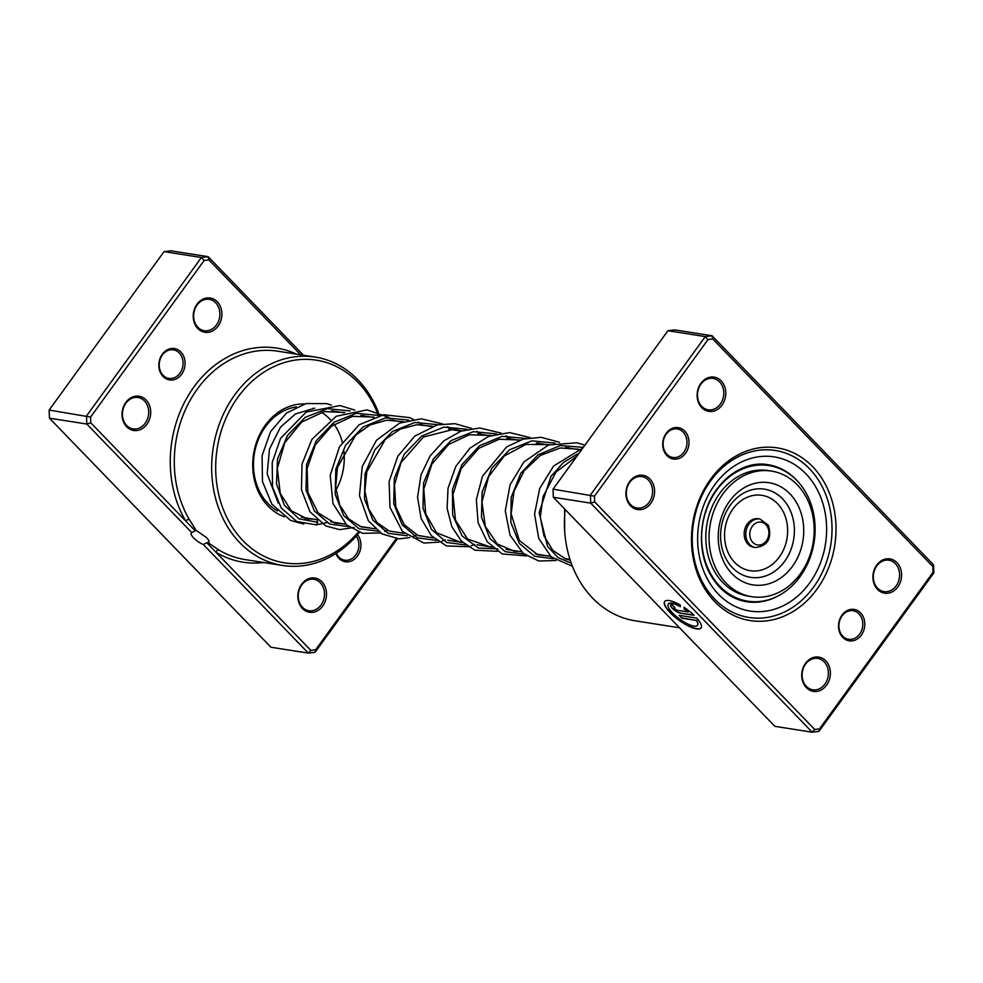 <?xml version="1.0" encoding="UTF-8"?>
<svg xmlns="http://www.w3.org/2000/svg" width="983" height="983" viewBox="0 0 983 983"><rect width="100%" height="100%" fill="white"/><g stroke="black" fill="none" stroke-linecap="round" stroke-linejoin="round"><path stroke-width="1.47" d="M357.48 534.678A15.888 13.062 -81.1 0 1 357.443 556.046A15.888 13.062 -81.1 0 1 335.854 553.552M336.333 553.245A14.45 11.882 98.9 0 0 344.726 560.187A14.45 11.882 98.9 0 0 355.76 555.002A14.45 11.882 98.9 0 0 356.202 536.14M181.634 374.24A15.888 13.062 -81.1 0 1 163.067 376.514A15.888 13.062 -81.1 0 1 162.293 354.249A15.888 13.062 -81.1 0 1 180.86 351.975A15.888 13.062 -81.1 0 1 181.634 374.24M162.367 355.023A14.45 11.882 98.9 0 0 159.811 369.448A14.45 11.882 98.9 0 0 168.916 378.394A14.45 11.882 98.9 0 0 179.938 373.208A14.45 11.882 98.9 0 0 182.494 358.783A14.45 11.882 98.9 0 0 173.389 349.837A14.45 11.882 98.9 0 0 162.367 355.023M300.638 354.777L208.9 259.905L204.12 260.495L90.583 417.087L90.78 422.813L185.689 520.953A2.888 1.167 149.6 0 1 189.289 519.454L196.035 530.292L191.857 532.663A9.83 2.949 -144.1 0 0 191.243 533.056A9.83 2.949 -144.1 0 0 193.663 537.959A9.83 2.949 -144.1 0 0 203.284 544.484L206.786 542.776L215.941 552.237L310.849 650.377L308.33 653.105L203.284 544.484M196.035 530.292L206.332 537.468C209.379 540.65 209.871 542.321 207.843 542.493L218.73 549.902A105.476 86.713 98.9 0 0 245.148 559.597L282.514 565.458A105.476 86.713 -81.1 0 1 216.063 500.175A105.476 86.713 -81.1 0 1 234.704 394.908A105.476 86.713 -81.1 0 1 315.224 357.075A105.476 86.713 -81.1 0 1 378.369 412.381M218.115 326.061A17.338 14.253 -81.1 0 1 197.853 328.543A17.338 14.253 -81.1 0 1 197.018 304.238A17.338 14.253 -81.1 0 1 217.268 301.756A17.338 14.253 -81.1 0 1 218.115 326.061M197.079 305.025A15.888 13.062 98.9 0 0 194.278 320.888A15.888 13.062 98.9 0 0 204.292 330.718A15.888 13.062 98.9 0 0 216.42 325.017A15.888 13.062 98.9 0 0 219.234 309.154A15.888 13.062 98.9 0 0 209.219 299.323A15.888 13.062 98.9 0 0 197.079 305.025M146.922 424.251A17.338 14.253 -81.1 0 1 126.66 426.733A17.338 14.253 -81.1 0 1 125.824 402.428A17.338 14.253 -81.1 0 1 146.074 399.946A17.338 14.253 -81.1 0 1 146.922 424.251M125.885 403.214A15.888 13.062 98.9 0 0 123.084 419.077A15.888 13.062 98.9 0 0 133.086 428.907A15.888 13.062 98.9 0 0 145.226 423.206A15.888 13.062 98.9 0 0 148.04 407.343A15.888 13.062 98.9 0 0 138.025 397.513A15.888 13.062 98.9 0 0 125.885 403.214M322.731 606.044A17.338 14.253 -81.1 0 1 302.469 608.526A17.338 14.253 -81.1 0 1 301.634 584.234A17.338 14.253 -81.1 0 1 321.883 581.752A17.338 14.253 -81.1 0 1 322.731 606.044M301.695 585.008A15.888 13.062 98.9 0 0 298.893 600.871A15.888 13.062 98.9 0 0 308.908 610.713A15.888 13.062 98.9 0 0 321.036 605.012A15.888 13.062 98.9 0 0 323.849 589.149A15.888 13.062 98.9 0 0 313.835 579.306A15.888 13.062 98.9 0 0 301.695 585.008M306.647 518.066A57.788 47.516 -81.1 0 1 304.951 518.41M284.271 516.751A57.788 47.516 -81.1 0 1 265.336 425.16A57.788 47.516 -81.1 0 1 304.423 403.964M296.375 406.937A54.901 45.144 98.9 0 0 265.471 426.72A54.901 45.144 98.9 0 0 277.403 510.927M378.246 415.096A102.588 84.341 98.9 0 0 238.083 396.985A102.588 84.341 98.9 0 0 240.688 538.192A102.588 84.341 98.9 0 0 358.291 531.987M310.849 650.377L315.617 649.788L396.198 538.659M191.857 532.663L86.811 424.042L86.529 415.944L201.404 257.497L164.038 251.636L49.15 410.071L49.433 418.168L270.952 647.244L308.33 653.105L315.076 652.282L315.617 649.788M90.583 417.087L49.15 410.071M90.78 422.813L86.811 424.042L49.433 418.168M397.39 538.77L315.076 652.282M204.12 260.495L201.404 257.497L208.163 256.674L170.784 250.8L164.038 251.636M208.9 259.905L208.163 256.674L303.464 355.219M359.397 532.381A105.476 86.713 -81.1 0 1 282.514 565.458M208.961 542.1L206.786 542.776M335.94 490.099A54.901 45.144 98.9 0 0 343.878 450.779M342.305 442.215A54.901 45.144 98.9 0 0 334.109 424.287M330.472 419.778A54.901 45.144 98.9 0 0 321.355 412.209M313.675 408.584A54.901 45.144 98.9 0 0 312.827 408.314M296.411 354.113A108.363 89.084 -81.1 0 0 191.206 390.902A108.363 89.084 -81.1 0 0 185.689 520.953L194.831 530.415M263.702 562.509A108.363 89.084 -81.1 0 1 215.941 552.237A2.888 1.561 121.1 0 1 218.73 549.902M810.656 556.132A68.626 56.424 98.9 0 0 769.013 465.586A68.626 56.424 98.9 0 0 706.101 510.644A68.626 56.424 98.9 0 0 747.731 601.191A68.626 56.424 98.9 0 0 810.656 556.132M841.989 615.137A15.888 13.062 -81.1 0 1 860.567 612.864A15.888 13.062 -81.1 0 1 861.329 635.129A15.888 13.062 -81.1 0 1 842.763 637.402A15.888 13.062 -81.1 0 1 841.989 615.137M859.646 634.096A14.45 11.882 98.9 0 0 862.189 619.671A14.45 11.882 98.9 0 0 853.084 610.738A14.45 11.882 98.9 0 0 842.062 615.911A14.45 11.882 98.9 0 0 839.507 630.336A14.45 11.882 98.9 0 0 848.612 639.282A14.45 11.882 98.9 0 0 859.646 634.096M666.179 433.331A15.888 13.062 -81.1 0 1 684.746 431.058A15.888 13.062 -81.1 0 1 685.52 453.335A15.888 13.062 -81.1 0 1 666.953 455.608A15.888 13.062 -81.1 0 1 666.179 433.331M683.824 452.291A14.45 11.882 98.9 0 0 686.38 437.877A14.45 11.882 98.9 0 0 677.275 428.932A14.45 11.882 98.9 0 0 666.253 434.117A14.45 11.882 98.9 0 0 663.697 448.531A14.45 11.882 98.9 0 0 672.802 457.476A14.45 11.882 98.9 0 0 683.824 452.291M710.574 479.237A87.413 71.87 -81.1 0 1 812.708 466.728A87.413 71.87 -81.1 0 1 816.934 589.222A87.413 71.87 -81.1 0 1 714.813 601.731A87.413 71.87 -81.1 0 1 710.574 479.237M813.555 587.158A84.526 69.486 98.9 0 0 828.497 502.792A84.526 69.486 98.9 0 0 775.243 450.472A84.526 69.486 98.9 0 0 710.709 480.798A84.526 69.486 98.9 0 0 695.767 565.164A84.526 69.486 98.9 0 0 749.021 617.471A84.526 69.486 98.9 0 0 813.555 587.158A84.526 69.486 -81.1 0 1 749.021 617.471A84.526 69.486 -81.1 0 1 695.767 565.164A84.526 69.486 -81.1 0 1 710.709 480.798A84.526 69.486 -81.1 0 1 775.243 450.472A84.526 69.486 -81.1 0 1 828.497 502.792A84.526 69.486 -81.1 0 1 813.555 587.158M668.366 604.041A18.026 5.407 35.9 0 1 668.44 603.931A18.026 5.407 35.9 0 1 680.396 606.425M680.42 606.757A18.026 5.407 -144.1 0 0 668.28 604.152A18.026 5.407 -144.1 0 0 672.728 613.146A18.026 5.407 -144.1 0 0 687.35 623.787A18.026 5.407 -144.1 0 0 697.451 625.311A18.026 5.407 -144.1 0 0 696.369 620.457L681.907 618.184L679.167 615.358L696.836 618.135A22.523 6.758 35.9 0 1 701.1 627.953A22.523 6.758 35.9 0 1 688.469 626.048A22.523 6.758 35.9 0 1 670.197 612.741A22.523 6.758 35.9 0 1 664.631 601.51A22.523 6.758 35.9 0 1 680.273 605.024L680.42 606.757M664.717 601.399A22.523 6.758 -144.1 0 0 670.357 612.52A22.523 6.758 -144.1 0 0 701.174 627.842M680.224 613.122A6.758 2.027 35.9 0 1 672.311 608.268A6.758 2.027 35.9 0 1 670.639 604.901A6.758 2.027 35.9 0 1 672.003 604.619L674.743 607.445A2.249 0.676 -144.1 0 0 674.289 607.543A2.249 0.676 -144.1 0 0 674.854 608.661A2.249 0.676 -144.1 0 0 677.484 610.283L688.149 611.954A18.026 5.407 -144.1 0 0 684.143 609.042L683.996 607.31A22.523 6.758 35.9 0 1 694.096 615.297L680.224 613.122L693.789 615.002M670.738 604.791A6.758 2.027 -144.1 0 0 672.483 608.047A6.758 2.027 -144.1 0 0 680.383 612.888M805.519 663.316A17.338 14.253 -81.1 0 1 825.769 660.834A17.338 14.253 -81.1 0 1 826.617 685.139A17.338 14.253 -81.1 0 1 806.355 687.621A17.338 14.253 -81.1 0 1 805.519 663.316M824.921 684.094A15.888 13.062 98.9 0 0 827.735 668.231A15.888 13.062 98.9 0 0 817.721 658.401A15.888 13.062 98.9 0 0 805.581 664.103A15.888 13.062 98.9 0 0 802.779 679.966A15.888 13.062 98.9 0 0 812.794 689.796A15.888 13.062 98.9 0 0 824.921 684.094M629.71 481.523A17.338 14.253 -81.1 0 1 649.96 479.04A17.338 14.253 -81.1 0 1 650.807 503.333A17.338 14.253 -81.1 0 1 630.545 505.815A17.338 14.253 -81.1 0 1 629.71 481.523M649.112 502.301A15.888 13.062 98.9 0 0 651.926 486.438A15.888 13.062 98.9 0 0 641.911 476.595A15.888 13.062 98.9 0 0 629.771 482.297A15.888 13.062 98.9 0 0 626.97 498.16A15.888 13.062 98.9 0 0 636.972 508.002A15.888 13.062 98.9 0 0 649.112 502.301M700.904 383.333A17.338 14.253 -81.1 0 1 721.153 380.851A17.338 14.253 -81.1 0 1 722.001 405.143A17.338 14.253 -81.1 0 1 701.739 407.626A17.338 14.253 -81.1 0 1 700.904 383.333M720.306 404.111A15.888 13.062 98.9 0 0 723.119 388.248A15.888 13.062 98.9 0 0 713.105 378.406A15.888 13.062 98.9 0 0 700.965 384.107A15.888 13.062 98.9 0 0 698.163 399.97A15.888 13.062 98.9 0 0 708.178 409.813A15.888 13.062 98.9 0 0 720.306 404.111M876.713 565.127A17.338 14.253 -81.1 0 1 896.963 562.645A17.338 14.253 -81.1 0 1 897.811 586.949A17.338 14.253 -81.1 0 1 877.549 589.431A17.338 14.253 -81.1 0 1 876.713 565.127M896.115 585.905A15.888 13.062 98.9 0 0 898.929 570.042A15.888 13.062 98.9 0 0 888.915 560.212A15.888 13.062 98.9 0 0 876.775 565.913A15.888 13.062 98.9 0 0 873.973 581.776A15.888 13.062 98.9 0 0 883.987 591.606A15.888 13.062 98.9 0 0 896.115 585.905M565.127 509.477A105.476 86.713 98.9 0 0 635.264 620.826L679.536 627.781M712.786 339L712.048 335.756L674.67 329.895L667.924 330.718L553.036 489.165L553.318 497.263L774.837 726.326L812.216 732.2L590.697 503.124L590.414 495.027L705.29 336.591L712.048 335.756L933.567 564.832L933.85 572.929L818.962 731.364L812.216 732.2L814.735 729.472L819.503 728.882L933.051 572.29L932.855 566.564L712.786 339L708.006 339.577L594.469 496.169L594.666 501.908L814.735 729.472M553.318 497.263L590.697 503.124L594.666 501.908M553.036 489.165L594.469 496.169M667.924 330.718L705.29 336.591L708.006 339.577M933.567 564.832L932.855 566.564M933.85 572.929L933.051 572.29M818.962 731.364L819.503 728.882M684.193 607.433L684.315 608.809A18.026 5.407 35.9 0 1 688.309 611.733L688.149 611.954M679.609 615.419L681.907 618.184M682.067 617.963L696.369 620.457M696.529 620.236A18.026 5.407 35.9 0 1 697.611 625.09A18.026 5.407 35.9 0 1 697.537 625.2M745.974 541.375A14.45 11.882 98.9 0 0 753.863 547.31L755.485 547.556A14.45 11.882 -81.1 0 1 747.596 541.633A14.45 11.882 -81.1 0 1 747.866 525.88A14.45 11.882 -81.1 0 1 759.97 519.012L758.348 518.754A14.45 11.882 98.9 0 0 746.244 525.635A14.45 11.882 98.9 0 0 745.974 541.375M771.483 471.09L768.239 470.587A63.576 52.271 98.9 0 0 715.01 500.826A63.576 52.271 98.9 0 0 713.805 570.128A63.576 52.271 98.9 0 0 748.518 596.189L751.774 596.706A63.576 52.271 98.9 0 0 805.003 566.466A63.576 52.271 98.9 0 0 806.207 497.165A63.576 52.271 98.9 0 0 771.483 471.09A63.576 52.271 98.9 0 0 718.254 501.33A63.576 52.271 98.9 0 0 717.049 570.631A63.576 52.271 98.9 0 0 751.774 596.706M797.238 503.91A51.718 42.515 98.9 0 0 738.319 491.844A51.718 42.515 98.9 0 0 724.717 563.677A51.718 42.515 98.9 0 0 783.648 575.755A51.718 42.515 98.9 0 0 797.238 503.91M354.765 410.108L339.958 405.561L306.204 412.074L280.585 438.307L272.205 462.526L272.561 487.199L281.31 508.076L296.792 521.506L316.268 524.873L317.73 522.243L317.165 520.105M315.224 357.075L277.845 351.201A105.476 86.713 98.9 0 0 197.325 389.047A105.476 86.713 98.9 0 0 189.289 519.454M796.255 479.827A69.351 57.014 98.9 0 0 768.006 464.701C753.924 461.924 733.06 467.515 716.804 489.215C699.048 512.794 696.394 550.517 710.549 574.871C719.482 590.218 731.475 599.175 746.502 601.719A69.351 57.014 98.9 0 0 778.02 595.981M809.599 583.066A78.026 64.141 -81.1 0 1 718.45 594.224A78.026 64.141 -81.1 0 1 714.666 484.889A78.026 64.141 -81.1 0 1 805.814 473.72A78.026 64.141 -81.1 0 1 809.599 583.066M751.245 540.22A11.563 9.498 98.9 0 0 764.418 542.923A11.563 9.498 98.9 0 0 767.453 526.863A11.563 9.498 98.9 0 0 754.293 524.16A11.563 9.498 98.9 0 0 751.245 540.22M788.784 507.449A44.64 36.703 98.9 0 0 737.914 497.029A44.64 36.703 98.9 0 0 726.179 559.044A44.64 36.703 98.9 0 0 777.049 569.464A44.64 36.703 98.9 0 0 788.784 507.449M782.849 510.988A38.153 31.37 98.9 0 0 739.376 502.08A38.153 31.37 98.9 0 0 729.349 555.076A38.153 31.37 98.9 0 0 772.822 563.984A38.153 31.37 98.9 0 0 782.849 510.988M317.73 522.243L299.139 518.889L284.333 505.213L276.506 483.869L277.538 458.95L287.601 435.26L305.197 417.345L327.364 408.67L350.28 410.931M348.682 526.593L329.747 524.136L314.388 511L305.971 489.78L306.549 464.664L316.391 440.568L333.999 422.248L356.35 413.302L379.524 415.526M377.939 531.176L359.004 528.731L343.645 515.596L335.228 494.375L335.793 469.26L345.635 445.164L363.243 426.843L385.606 417.886L408.781 420.122M407.195 535.772L388.26 533.327L372.889 520.179L364.484 498.971L365.049 473.843L374.892 449.759L392.5 431.426L414.851 422.481L438.037 424.705M436.44 540.367L417.505 537.91L402.145 524.775L393.728 503.554L394.306 478.438L404.148 454.343L421.744 436.022L444.107 427.077L467.281 429.301M465.696 544.951L446.761 542.505L431.402 529.37L422.985 508.15L423.55 483.034L433.392 458.938L451 440.617L473.364 431.66L496.538 433.896M497.828 548.932L478.365 548.059L462.071 535.895L452.659 514.957L452.438 489.522L461.875 464.762L479.495 445.729L502.178 436.317L525.794 438.479M524.197 554.142L505.262 551.684L489.903 538.549L481.486 517.328L482.063 492.213L491.905 468.117L509.513 449.796L531.864 440.851L555.039 443.075M553.454 558.725L534.617 556.317L519.282 543.329L510.804 522.305L511.197 497.337L520.781 473.29L538.106 454.834L560.249 445.569L583.361 447.339M571.27 563.234L558.061 557.582L547.506 546.388L539.139 512.721L550.935 476.497L563.566 462.342L579.257 453.003M578.016 449.501L565.581 447.548M548.772 444.918L536.325 442.964M519.515 440.323L507.068 438.369M490.271 435.727L477.824 433.773M461.015 431.144L448.567 429.19M431.758 426.548L419.311 424.595M402.502 421.953L390.067 419.999M373.257 417.37L360.81 415.416M344.001 412.774L331.566 410.82M569.968 559.388L564.697 558.565M550.652 556.353L535.452 553.97M521.395 551.77L506.196 549.386M492.151 547.175L476.939 544.791M462.895 542.591L447.683 540.195M433.65 537.996L418.426 535.612M404.394 533.4L389.182 531.017M375.137 528.817L359.925 526.421M345.881 524.222L330.681 521.838M316.637 519.626L301.339 517.23M769.013 465.586L760.031 464.173M747.731 601.191L738.749 599.777M755.485 547.556C767.809 545.884 772.11 538.451 768.374 525.229L759.97 519.012M313.233 519.098L307.335 518.901L291.275 510.767L280.266 493.466L277.292 468.449L284.824 442.62L301.621 422.076L324.279 411.57L344.812 412.491M343.472 523.841L335.031 523.177L318.099 512.88L307.851 492.336L307.114 468.424L315.432 444.734L331.566 426.131L352.627 416.337L374.056 417.087M372.729 528.436L361.105 526.863L348.658 518.852L339.688 505.029L335.682 487.089L337.476 467.416L355.613 435.211L370.161 424.926L386.528 420.22L403.313 421.67M401.973 533.019L389.182 531.017L377.153 522.661L368.588 508.752L364.89 490.984L366.819 471.631L385.385 439.303L400.192 429.153L416.755 424.73L432.557 426.266M431.23 537.615L417.935 535.403L404.234 524.713L395.78 506.835L394.515 484.779L401.089 462.452L423.415 437.042L453.654 429.35L461.813 430.861M460.486 542.211L436.563 532.774L425.7 513.863L423.796 489.141L431.869 464.123L448.653 444.439L469.284 434.781L491.07 435.444M489.743 546.794L467.576 539.028L455.485 520.154L452.954 494.572L461.26 468.461L479.016 448.199L499.18 439.241L520.326 440.04M518.987 551.389L514.551 551.352L497.263 543.992L485.295 526.323L481.953 502.092L488.6 476.743L504.254 455.977L525.93 444.402L549.571 444.635M548.244 555.985L537.787 554.781L519.356 540.453L511.148 513.876L513.949 491.426L524.185 470.746L540.429 455.412L560.212 447.99L578.827 449.219M570.214 560.15L565.729 558.946L552.925 550.492L543.931 535.858L540.343 517.009L543.021 496.624L555.948 472.135L576.984 456.124M314.744 408.191L295.453 413.954L280.499 427.138L269.489 449.034L267.167 473.831L278.201 503.05M304.804 518.397L309.547 518.52M316.268 524.873L326.761 522.6M331.296 405.045L326.7 403.644L305.983 403.571L286.52 413.007L270.583 431.586L262.08 455.707L262.461 481.572L271.873 504.193L290.55 520.376L303.759 524.111M363.526 415.428L364.201 415.944M354.126 527.441L339.713 529.64L325.803 525.979L309.94 511.762L301.437 489.731L302.039 464.025L311.918 439.364L336.161 416.276L367.028 409.886L389.084 417.492M392.782 420.024L393.458 420.54M386.774 530.636L384.783 531.508M380.446 532.958L362.641 533.327L346.68 524.934L332.954 503.517L330.227 475.231L339.504 446.749L359.151 424.767L383.751 414.74L409.346 417.591L413.278 419.299M418.34 422.088L422.702 425.123M416.018 535.231L412.627 536.632M409.702 537.554L399.221 538.856L382.031 533.941L368.392 520.867L359.483 495.616L362.236 466.507L376.489 440.31L399.491 423.145L421.24 418.807L442.522 423.882M447.597 426.683L451.971 429.718M445.274 539.827L441.883 541.215M438.946 542.149L423.894 543.046L402.477 531.508L389.956 507.351L389.108 481.621L397.808 456.272L414.838 436.071L437.435 424.853L454.957 423.673L471.779 428.477M476.841 431.279L481.215 434.314M474.531 544.41L471.14 545.811M468.203 546.732L446.405 545.897L431.328 535.674L421.191 518.668L417.542 497.349L421.043 474.728L430.087 455.952L443.861 440.839L461.015 431.144L479.815 427.998L501.023 433.073M506.098 435.862L510.46 438.897M497.459 551.328L474.912 550.197L461.457 541.178L451.799 526.667L447.118 508.358L448.027 488.305L455.805 466.384L469.911 448.187L488.625 436.354L509.599 432.594L530.279 437.656M539.04 442.977L539.716 443.493M526.704 555.923L502.19 553.945L487.224 541.768L478.094 522.673L476.337 499.671L482.432 476.313L506.663 446.86L523.3 439.118L541.031 437.3L559.536 442.252M568.285 447.572L568.973 448.088M555.96 560.507L538.733 561.01L523.153 553.306L510.017 535.157L505.287 510.779L510.103 484.754L523.914 461.924L548.465 445.016L576.751 442.78L584.934 445.176M572.413 566.282L551.205 556.87L538.721 538.401L534.555 514.084L539.728 488.391L553.626 466.016L582.87 448.015M564.647 530.722L564.635 508.973"/></g></svg>
